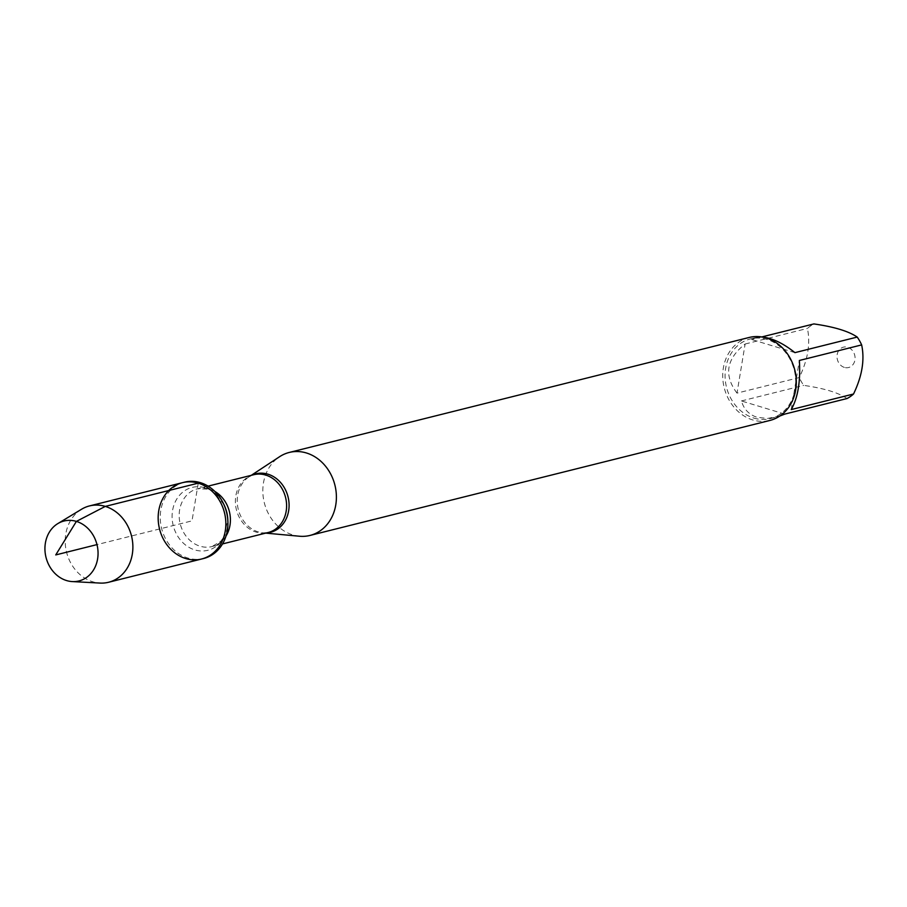 <?xml version="1.0" encoding="UTF-8"?>
<svg xmlns="http://www.w3.org/2000/svg" width="907" height="907" viewBox="0 0 907 907"><rect width="100%" height="100%" fill="white"/><g stroke="black" fill="none" stroke-linecap="round" stroke-linejoin="round"><path stroke-width="0.68" stroke-dasharray="4.54 3.4" d="M184.54 482.161A39.341 33.48 -104 0 0 161.605 528.452A39.341 33.48 -104 0 0 203.621 558.508M299.48 536.23A42.765 36.382 76 0 1 292.836 534.926A42.765 36.382 76 0 1 263.518 498.975A42.765 36.382 76 0 1 279.594 456.709M749.148 337.472A42.765 36.382 -104 0 0 722.777 377.868A42.765 36.382 -104 0 0 752.731 419.941A42.765 36.382 -104 0 0 769.896 420.451M844.372 367.403A10.51 8.945 76 0 1 837.104 358.118A10.51 8.945 76 0 1 841.798 347.789A10.51 8.945 76 0 1 854.972 356.553A10.51 8.945 76 0 1 844.372 367.403M736.994 393.128C723.627 375.226 726.337 358.855 745.123 344.014L736.994 393.128L799.282 377.55C807.876 359.716 810.586 343.356 807.411 328.447A41.053 34.931 76 0 1 813.885 323.924M745.123 344.014L807.411 328.447M794.929 352.642L751.597 339.501L755.916 337.551L762.787 337.132M761.778 336.95L751.597 339.501M791.233 409.579L799.362 360.476M847.047 398.536C838.487 392.686 824.044 388.298 803.704 385.384A41.053 34.931 76 0 1 799.282 377.55M779.782 416.052L767.311 418.478L757.084 417.277C749.08 414.714 743.853 409.272 741.416 400.951L784.759 414.102M741.416 400.951L803.704 385.384M753.876 418.082A41.053 34.931 -104 0 0 770.349 418.58A41.053 34.931 -104 0 0 794.283 370.271A41.053 34.931 -104 0 0 750.429 338.923A41.053 34.931 -104 0 0 725.112 377.686A41.053 34.931 -104 0 0 753.876 418.082M182.466 482.683A39.341 33.48 -104 0 0 158.203 519.836A39.341 33.48 -104 0 0 185.765 558.553A39.341 33.48 -104 0 0 201.547 559.018M81.573 509.235A39.341 33.48 -104 0 0 65.735 548.077A39.341 33.48 -104 0 0 92.797 581.795A39.341 33.48 -104 0 0 100.042 583.076M198.248 483.159L192.012 520.856L96.981 544.608M266.488 532.931A30.158 25.657 76 0 1 263.064 532.874A30.158 25.657 76 0 1 258.37 531.956A30.158 25.657 76 0 1 237.702 506.605A30.158 25.657 76 0 1 249.04 476.81A30.158 25.657 76 0 1 252.044 475.143M251.273 475.336L249.04 476.81L253.767 474.712A29.784 25.339 -104 0 0 236.41 509.757A29.784 25.339 -104 0 0 268.211 532.5L263.064 532.874L265.728 533.123M226.036 535.992A29.784 25.339 76 0 1 212.011 546.558A29.784 25.339 76 0 1 180.198 523.804A29.784 25.339 76 0 1 197.556 488.771A29.784 25.339 76 0 1 209.506 489.122A29.784 25.339 76 0 1 214.902 491.492M208.077 486.141L197.556 488.771L207.091 489.1C209.63 487.671 215.322 493 224.176 505.086A32.403 27.561 -104 0 0 205.107 487.819A32.403 27.561 -104 0 0 172.251 513.033A32.403 27.561 -104 0 0 199.223 550.832A32.403 27.561 -104 0 0 227.804 519.632L224.052 536.729L220.764 541.252L212.011 546.558L222.521 543.928M770.349 418.58L775.836 417.209M750.429 338.923L755.916 337.551"/><path stroke-width="1.36" d="M200.322 482.637A39.341 33.48 -104 0 0 184.54 482.161L182.466 482.683A39.341 33.48 76 0 1 198.248 483.159A39.341 33.48 76 0 1 225.809 521.865A39.341 33.48 76 0 1 201.547 559.018A39.341 33.48 76 0 1 159.53 528.974A39.341 33.48 76 0 1 182.466 482.683A39.341 33.48 -104 0 1 224.483 512.738A39.341 33.48 -104 0 1 201.547 559.018L203.621 558.508A39.341 33.48 -104 0 0 227.884 521.264A39.341 33.48 -104 0 0 223.462 503.612A39.341 33.48 -104 0 0 200.322 482.637M251.273 475.336L279.594 456.709A42.765 36.382 76 0 1 289.242 452.457A42.765 36.382 76 0 1 334.91 485.12A42.765 36.382 76 0 1 309.99 535.436A42.765 36.382 76 0 1 299.48 536.23L265.728 533.123M309.99 535.436L769.896 420.451A42.765 36.382 -104 0 0 796.267 380.067A42.765 36.382 -104 0 0 766.302 337.994A42.765 36.382 -104 0 0 749.148 337.472L289.242 452.457M762.787 337.132C772.673 338.254 783.387 343.424 794.929 352.642L857.217 337.075A41.053 34.931 76 0 1 861.65 344.909C864.824 359.807 862.115 376.178 853.521 394.012A41.053 34.931 76 0 1 847.047 398.536L784.759 414.102L779.782 416.052M761.778 336.95L813.885 323.924C834.213 326.837 848.669 331.225 857.217 337.075M861.65 344.909L799.362 360.476C800.632 381.393 797.922 397.765 791.233 409.579L853.521 394.012M72.277 581.58L100.042 583.076A39.341 33.48 -104 0 0 108.591 582.26A39.341 33.48 -104 0 0 131.515 535.98A39.341 33.48 -104 0 0 89.498 505.925A39.341 33.48 -104 0 0 81.573 509.235L57.787 523.622A30.883 26.269 76 0 1 76.392 521.4A30.883 26.269 76 0 1 97.979 555.685A30.883 26.269 76 0 1 72.277 581.58A30.883 26.269 76 0 1 66.596 580.571A30.883 26.269 76 0 1 45.35 554.109A30.883 26.269 76 0 1 57.787 523.622M96.981 544.608L55.746 554.925L76.392 521.4L105.28 506.401L198.248 483.159M252.044 475.143A30.158 25.657 76 0 1 267.939 474.18A30.158 25.657 76 0 1 289.084 506.185A30.158 25.657 76 0 1 266.488 532.931M222.521 543.928L268.211 532.5A29.784 25.339 -104 0 0 286.578 504.371A29.784 25.339 -104 0 0 265.717 475.075A29.784 25.339 -104 0 0 253.767 474.712L208.077 486.141M214.902 491.492A29.784 25.339 76 0 1 226.036 535.992M227.884 521.264L227.804 519.632A32.403 27.561 -104 0 0 224.176 505.086L223.462 503.612M108.591 582.26L201.547 559.018M89.498 505.925L182.466 482.683"/></g></svg>
